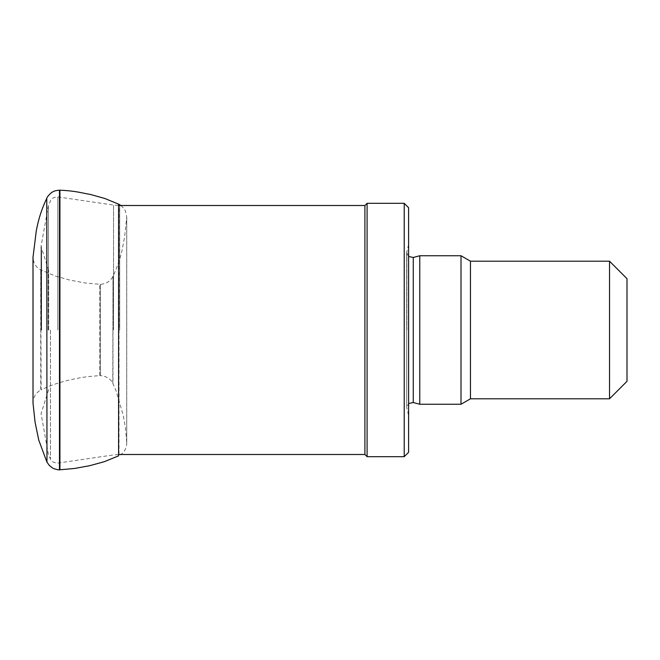 <?xml version="1.0" encoding="UTF-8"?>
<svg xmlns="http://www.w3.org/2000/svg" width="660" height="660" viewBox="0 0 660 660"><rect width="100%" height="100%" fill="white"/><g stroke="black" fill="none" stroke-linecap="round" stroke-linejoin="round"><path stroke-width="0.49" stroke-dasharray="3.3 2.47" d="M46.769 461.695L46.769 198.305M46.967 462.115L46.967 197.885M59.474 469.813L59.474 190.187M59.928 469.796L59.928 190.204M118.602 455.854L118.602 204.146M120.887 205.507L123.791 208.321L125.334 210.829L126.745 216.901L124.591 237.088L121.927 250.891C119.6 261.096 115.063 272.11 112.975 276.235L112.786 276.647C110.41 281.267 106.243 283.841 100.279 284.353L85.033 282.959L69.514 280.013L55.473 276.045L40.73 269.899C36.019 267.432 33.445 263.249 33 257.359L33 402.641C33.445 396.751 36.019 392.568 40.73 390.101L40.73 269.899L41.126 389.911C53.608 383.501 70.306 379.459 76.37 378.634C80.982 377.355 88.803 376.365 99.825 375.655L99.825 284.344L99.825 375.655L100.279 375.647L100.279 284.353L100.279 375.647L102.861 375.895C107.745 377.132 111.045 379.615 112.786 383.353L112.975 276.235L112.975 383.765L116.086 390.835L123.247 415.338L125.408 427.589L126.736 442.645L126.736 217.354L126.745 443.099L126.745 216.901L126.745 443.099C126.835 446.374 124.402 451.638 123.791 451.679C123.445 452.562 121.852 453.89 119.014 455.664L119.014 204.336M33.017 403.095L33.017 256.905M627 278.677L627 381.323M609.527 261.203L609.527 398.797M470.473 261.203L470.473 398.797M461.01 255.742L461.01 404.258M419.776 255.742L419.776 404.258M408.598 330L408.598 244.563L408.598 330M408.598 207.694L408.598 452.306M404.225 203.321L404.225 456.679M367.1 203.321L367.1 456.679M364.914 205.507L364.914 454.492M48.361 330L48.361 205.796L48.361 330M48.658 330L48.658 270.385L48.658 330M413.267 257.483L413.267 402.517M406.849 330L406.849 251.064L406.849 330M119.699 330L119.699 205.507L119.699 330M113.545 330L113.545 205.07L113.545 330M57.849 330L57.849 196.927L57.849 330M50.465 330L50.465 459.088L50.465 330M41.2 330L41.2 244.777L41.2 330M41.572 330L41.572 249.373L41.572 330M48.139 330L48.139 267.399L48.139 330M408.598 244.563L406.675 252.425L406.675 407.575L408.598 415.437M408.598 256.476L406.675 252.425L406.675 407.575L408.598 403.524M48.658 270.385L41.052 246.386L48.361 205.796L50.465 200.912C50.143 201.572 51.315 196.96 57.849 196.927L113.545 205.07L119.699 205.507M48.658 389.614L41.052 413.614L48.361 454.204L50.465 459.088C50.143 458.428 51.315 463.039 57.849 463.072L113.545 454.93L119.699 454.492M41.052 330L41.052 246.386L41.052 330"/><path stroke-width="0.99" d="M33.017 256.905L33.017 403.095L33 257.359L36.25 231.132C38.264 219.722 41.77 208.774 46.769 198.305L46.967 462.115L49.302 465.44L52.338 467.833C51.942 468.146 58.459 470.258 59.474 469.813L59.474 190.187L59.928 190.204L59.928 469.796L59.474 469.813M46.769 198.305L46.967 462.115M59.928 190.204C76.288 190.905 81.956 193.108 90.222 194.411L104.833 198.487L118.602 204.146L118.602 455.854L104.255 461.711L89.628 465.712L74.704 468.452L59.928 469.796M118.602 204.146L118.602 455.854M609.527 261.203L609.527 398.797L627 381.323L627 278.677L609.527 261.203L470.473 261.203L461.01 255.742L419.776 255.742L419.776 404.258L461.01 404.258L461.01 255.742M609.527 398.797L470.473 398.797L470.473 261.203M404.225 456.679L408.598 452.306L408.598 207.694L404.225 203.321L367.1 203.321L367.1 456.679L404.225 456.679L404.225 203.321M367.1 456.679L364.914 454.492L364.914 205.507L367.1 203.321M419.776 404.258L413.267 402.517L413.267 257.483L419.776 255.742M46.967 197.885C47.066 196.771 51.661 192.011 52.338 192.167C53.518 191.136 55.902 190.476 59.474 190.187M119.014 204.336L120.887 205.507M33.017 403.095L35.071 422.194L38.742 440.055L46.769 461.695M470.473 398.797L461.01 404.258M413.267 257.483L408.598 256.476M413.267 402.517L408.598 403.524M364.914 205.507L119.699 205.507M364.914 454.492L119.699 454.492"/></g></svg>
